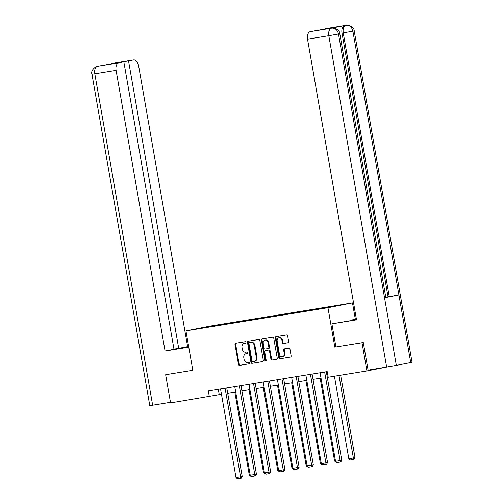 <?xml version="1.0" encoding="UTF-8"?>
<svg xmlns="http://www.w3.org/2000/svg" width="504" height="504" viewBox="0 0 504 504"><rect width="100%" height="100%" fill="white"/><g stroke="black" fill="none" stroke-linecap="round" stroke-linejoin="round"><path stroke-width="0.76" d="M245.971 342.367A0.787 0.636 -101.1 0 0 245.215 341.699L235.702 343.243A1.121 0.907 -101.1 0 0 235.003 344.497L238.48 364.411A1.121 0.907 -101.1 0 0 239.564 365.375L249.071 363.825A0.787 0.636 -101.1 0 0 248.806 362.275L247.571 362.477A3.597 2.898 -101.1 0 1 244.094 359.402L243.804 357.739A3.597 2.898 -101.1 0 1 245.971 353.751A3.597 2.898 -101.1 0 1 246.047 353.732L247.275 353.537A0.787 0.636 -101.1 0 0 247.01 351.987L245.776 352.189A3.597 2.898 -101.1 0 1 242.298 349.114L242.008 347.451A3.597 2.898 -101.1 0 1 244.175 343.457A3.597 2.898 -101.1 0 1 244.251 343.445L245.48 343.243A0.787 0.636 -101.1 0 0 245.971 342.367M287.935 342.758A1.121 0.907 -101.1 0 0 288.635 341.504L287.658 335.922A1.121 0.907 -101.1 0 0 286.574 334.958L276.016 336.678A1.121 0.907 -101.1 0 0 275.31 337.932L278.788 357.846A1.121 0.907 -101.1 0 0 279.877 358.804L290.436 357.084A1.121 0.907 -101.1 0 0 291.136 355.837L289.957 349.083A1.121 0.907 -101.1 0 0 288.874 348.125L284.351 348.863A1.121 0.907 -101.1 0 0 283.651 350.11L284.237 353.462A3.005 2.425 -101.1 0 1 282.423 356.8A3.005 2.425 -101.1 0 1 279.449 354.236L277.162 341.126A3.005 2.425 -101.1 0 1 278.977 337.793A3.005 2.425 -101.1 0 1 281.944 340.351L282.328 342.537A1.121 0.907 -101.1 0 0 283.418 343.495L287.979 342.751M335.929 346.954L362.004 342.745L366.925 370.925L385.226 367.328M334.845 347.168L327.959 307.717L185.932 330.851L210.47 326.031L352.491 302.898L327.959 307.717M166.648 374.535L192.818 370.301L185.932 330.851M165.652 374.73L170.572 402.91L221.477 394.279M366.925 370.925L328.186 377.231L327.197 371.599L208.328 390.959L209.311 396.598M259.831 340.452A1.121 0.907 -101.1 0 0 258.747 339.494L248.189 341.214A1.121 0.907 -101.1 0 0 247.483 342.462L250.961 362.376A1.121 0.907 -101.1 0 0 252.05 363.34L262.609 361.62A1.121 0.907 -101.1 0 0 263.308 360.366L259.831 340.452M262.099 338.946L272.658 337.226A1.121 0.907 -101.1 0 1 273.748 338.184L277.225 358.098A1.121 0.907 -101.1 0 1 276.52 359.352L272.002 360.089A1.121 0.907 -101.1 0 1 270.913 359.131L269.508 351.055A1.121 0.907 -101.1 0 0 268.418 350.091L265.419 350.582A1.121 0.907 -101.1 0 0 264.72 351.83L266.188 360.24A0.787 0.636 -101.1 0 1 264.934 360.442L261.4 340.2A1.121 0.907 -101.1 0 1 262.099 338.946M323.713 307.749L224.167 323.965L196.169 328.942L314.257 309.79L342.26 304.807L323.713 307.749L323.782 308.158M321.155 308.58L321.294 308.221M312.373 310.092L312.537 309.651M306.936 310.899L307.068 310.54M298.154 312.411L298.318 311.963M292.717 313.217L292.849 312.858M283.935 314.729L284.099 314.282M278.498 315.536L278.63 315.176M269.709 317.048L269.879 316.6M264.272 317.848L264.411 317.488M255.49 319.36L255.654 318.919M250.053 320.166L250.186 319.807M241.271 321.678L241.435 321.231M235.834 322.484L235.966 322.125M227.052 323.996L227.216 323.549M221.615 324.796L221.747 324.437M206.375 327.279L206.249 326.964M362.004 342.745L363 342.55M355.351 319.278L352.491 302.898M227.701 393.271L235.696 391.967M241.92 390.953L249.915 389.649M256.139 388.634L264.134 387.33M270.364 386.316L278.359 385.018M284.584 384.004L292.578 382.7M298.803 381.685L306.797 380.381M313.022 379.367L321.023 378.069M327.247 377.055L328.129 376.91M326.63 307.692L326.762 307.333M218.333 389.334L219.259 394.645M224.236 324.368L224.167 323.965M238.461 322.056L238.386 321.647M252.68 319.738L252.611 319.328M266.899 317.419L266.83 317.016M281.119 315.107L281.049 314.698M295.344 312.789L295.268 312.379M309.563 310.47L309.494 310.067M245.624 343.199L244.912 343.319A3.597 2.898 -101.1 0 0 244.843 343.331A3.597 2.898 -101.1 0 0 244.768 343.344M246.563 353.632A3.597 2.898 -101.1 0 1 246.639 353.619A3.597 2.898 -101.1 0 1 246.708 353.606L247.42 353.487M236.193 343.167A1.121 0.907 -101.1 0 0 235.664 344.364L239.142 364.285A1.121 0.907 -101.1 0 0 240.232 365.243L249.215 363.781M248.68 341.132A1.121 0.907 -101.1 0 0 248.151 342.336L251.622 362.25A1.121 0.907 -101.1 0 0 252.712 363.208L262.779 361.57M249.442 342.6A0.787 0.636 -101.1 0 0 248.951 343.476L252 360.959A0.787 0.636 -101.1 0 0 252.762 361.633L254.06 361.418A3.597 2.898 -101.1 0 0 254.136 361.406A3.597 2.898 -101.1 0 0 256.303 357.412L254.218 345.461A3.597 2.898 -101.1 0 0 250.74 342.386L250.104 342.468A0.787 0.636 -101.1 0 0 250.072 342.474L249.423 342.6M254.211 361.387L254.722 361.286A3.597 2.898 -101.1 0 0 254.797 361.274A3.597 2.898 -101.1 0 0 256.971 357.279L256.303 357.412M250.104 342.468L251.401 342.26A3.597 2.898 -101.1 0 1 254.885 345.334L256.971 357.279M276.696 359.302L272.002 360.089M265.394 350.582L266.062 350.456A1.121 0.907 -101.1 0 0 266.036 350.456A1.121 0.907 -101.1 0 1 266.081 350.45L269.079 349.959A1.121 0.907 -101.1 0 1 270.169 350.923L271.58 358.999A1.121 0.907 -101.1 0 0 272.664 359.957M262.59 338.864A1.121 0.907 -101.1 0 0 262.061 340.068L265.595 360.316A0.787 0.636 -101.1 0 0 266.017 360.927M268.04 342.67A3.005 2.425 -101.1 0 0 265.072 340.112A3.005 2.425 -101.1 0 0 263.258 343.451L264.065 348.069A1.121 0.907 -101.1 0 0 265.148 349.033L268.147 348.541A1.121 0.907 -101.1 0 0 268.846 347.288L268.04 342.67L268.708 342.544A3.005 2.425 -101.1 0 0 265.734 339.979L265.072 340.112M268.191 348.535L268.808 348.409A1.121 0.907 -101.1 0 0 269.514 347.161L268.846 347.288M268.708 342.544L269.514 347.161M278.977 337.793L279.638 337.661A3.005 2.425 -101.1 0 1 282.612 340.219L282.99 342.405A1.121 0.907 -101.1 0 0 284.08 343.363L288.105 342.707M282.423 356.8L283.084 356.668A3.005 2.425 -101.1 0 0 284.899 353.329L284.237 353.462M284.842 348.781A1.121 0.907 -101.1 0 0 284.313 349.984L284.899 353.329M276.507 336.596A1.121 0.907 -101.1 0 0 275.978 337.8L279.449 357.714A1.121 0.907 -101.1 0 0 280.539 358.678L290.606 357.034M250.154 474.793L249.272 474.938L234.814 392.112M251.238 476.11L250.708 476.198L249.272 474.938M225.105 388.225L240.566 476.803L242.222 476.475L226.775 387.954M220.55 388.968L236.004 477.546L240.566 476.803L240.635 478.283L237.441 478.8L236.004 477.546M242.222 476.475L241.296 478.151L240.635 478.283M188.679 346.594L175.335 349.127L188.754 347.042M188.647 346.431L178.706 348.352L128.539 60.921L133.478 59.951L97.574 66.289M173.968 349.121L178.706 348.352M116.808 62.994L123.833 61.847L173.993 349.272L165.073 351.023L116.09 70.365L94.809 73.83L152.643 405.216L170.465 402.312M188.779 347.161L165.073 351.023M187.62 346.594L138.638 65.936A6.867 4.051 80.7 0 0 133.554 59.938A6.867 4.051 80.7 0 0 133.478 59.951M152.643 405.216L149.789 405.626L91.955 74.239L94.809 73.83A6.867 4.051 -99.3 0 1 97.606 66.289L118.887 62.817A6.867 4.051 80.7 0 0 116.09 70.365M123.833 61.847L118.887 62.817M116.783 62.843L128.539 60.921M166.377 374.585L192.811 370.27M111.605 63.58L112.027 63.454M111.044 63.687L111.983 63.46M91.955 74.239C90.09 69.432 98.028 65.331 97.417 66.314L97.606 66.289M332.086 28.098L331.853 28.123C330.259 27.525 339.658 28.022 339.791 33.705L385.818 297.461L384.527 297.751L396.333 365.381L368.096 370.119L363.277 342.506L335.929 346.96L331.897 323.851L356.479 319.668M331.897 323.851L356.511 319.845L307.522 39.18A6.867 4.051 -99.3 0 1 310.325 31.632L331.733 27.827L324.916 28.772A6.867 4.051 -99.3 0 1 324.992 28.759A6.867 4.051 -99.3 0 1 325.067 28.747M350.715 320.651L350.633 320.172L356.378 319.108M350.633 320.172L356.404 319.234M354.211 30.876L352.888 31.172C351.868 27.115 349.65 25.162 346.235 25.301L346.198 25.301A6.867 4.051 80.7 0 1 346.273 25.288C344.667 24.696 354.073 25.175 354.211 30.876L412.045 362.263L410.722 362.559L398.916 294.928L389.264 296.636L343.237 32.88L342.002 33.081A6.867 4.051 -99.3 0 1 344.805 25.534L330.542 28.337A6.867 4.051 -99.3 0 1 330.618 28.325A6.867 4.051 -99.3 0 1 330.7 28.312M396.333 365.381L410.722 362.559M339.791 33.705L338.493 34.001L384.527 297.751L398.916 294.928L352.888 31.172L343.237 32.88C342.714 28.772 343.646 26.258 346.034 25.339L346.229 25.301M385.787 297.278L388.036 296.837L342.002 33.081M388.036 296.837L389.264 296.636M386.644 367.095L328.81 35.715L338.493 34.001C337.466 29.944 335.242 27.985 331.821 28.13L331.777 28.136M264.373 472.481L263.491 472.62L249.033 389.794M265.457 473.791L264.928 473.88L263.491 472.62M278.592 470.163L277.71 470.308L263.258 387.475M279.676 471.473L279.147 471.561L277.71 470.308M239.324 385.913L254.785 474.484L256.442 474.157L240.994 385.642M234.769 386.656L250.23 475.228L254.785 474.484L254.854 475.965L251.666 476.482L250.23 475.228M256.442 474.157L255.515 475.833L254.854 475.965M253.55 383.594L269.004 472.166L270.661 471.845L255.213 383.324M248.989 384.338L264.449 472.909L269.004 472.166L269.073 473.647L265.885 474.169L264.449 472.909M270.661 471.845L269.741 473.514L269.073 473.647M292.811 467.844L291.929 467.989L277.477 385.163M293.895 469.161L293.366 469.243L291.929 467.989M307.037 465.532L306.155 465.671L291.696 382.845M308.12 466.843L307.591 466.931L306.155 465.671M321.256 463.214L320.374 463.359L305.915 380.526M322.339 464.524L321.81 464.612L320.374 463.359M267.769 381.276L283.229 469.854L284.886 469.526L269.432 381.005M263.208 382.019L278.668 470.597L283.229 469.854L283.298 471.328L280.104 471.851L278.668 470.597M284.886 469.526L283.96 471.202L283.298 471.328M281.988 378.964L297.448 467.536L299.105 467.208L283.658 378.693M277.433 379.707L292.887 468.279L297.448 467.536L297.517 469.016L294.323 469.533L292.887 468.279M299.105 467.208L298.179 468.884L297.517 469.016M296.207 376.646L311.667 465.217L313.324 464.896L297.877 376.375M291.652 377.389L307.112 465.961L311.667 465.217L311.737 466.698L308.549 467.221L307.112 465.961M313.324 464.896L312.398 466.565L311.737 466.698M335.475 460.895L334.593 461.04L320.141 378.208M336.559 462.212L336.029 462.294L334.593 461.04M310.433 374.327L325.886 462.905L327.55 462.577L312.096 374.056M305.871 375.071L321.332 463.642L325.886 462.905L325.956 464.379L322.768 464.902L321.332 463.642M327.55 462.577L326.624 464.253L325.956 464.379M338.971 375.474L353.373 457.979L348.812 458.722L334.417 376.217M355.03 457.657L354.104 459.333L353.443 459.459L353.373 457.979L355.03 457.657L340.641 375.203M353.443 459.459L350.255 459.982L348.812 458.722M324.652 372.015L340.112 460.587L341.769 460.259L326.321 371.738M320.09 372.752L335.551 461.33L340.112 460.587L340.181 462.067L336.987 462.584L335.551 461.33M341.769 460.259L340.843 461.935L340.181 462.067M244.912 343.319L244.251 343.445M246.708 353.606L246.047 353.732M240.232 365.243L239.564 365.375M239.142 364.285L238.48 364.411M235.664 344.364L235.003 344.497M252.712 363.208L252.05 363.34M251.622 362.25L250.961 362.376M248.151 342.336L247.483 342.462M254.885 345.334L254.218 345.461M251.401 342.26L250.74 342.386M271.58 358.999L270.913 359.131M270.169 350.923L269.508 351.055M269.079 349.959L268.418 350.091M266.081 350.45L265.419 350.582M265.595 360.316L264.934 360.442M262.061 340.068L261.4 340.2M284.08 343.363L283.418 343.495M282.99 342.405L282.328 342.537M282.612 340.219L281.944 340.351M284.313 349.984L283.651 350.11M280.539 358.678L279.877 358.804M279.449 357.714L278.788 357.846M275.978 337.8L275.31 337.932M346.198 25.301L324.916 28.772M310.325 31.632L331.808 28.136M344.805 25.534L346.034 25.339M331.607 28.167A6.867 4.051 -99.3 0 0 328.81 35.715L307.522 39.18M244.843 343.331L244.175 343.457M246.639 353.619L245.971 353.751M254.797 361.274L254.136 361.406M268.834 348.409L268.172 348.535M111.882 63.473L133.554 59.938M97.467 66.308L99.042 66.043M346.273 25.288L324.992 28.759"/></g></svg>

